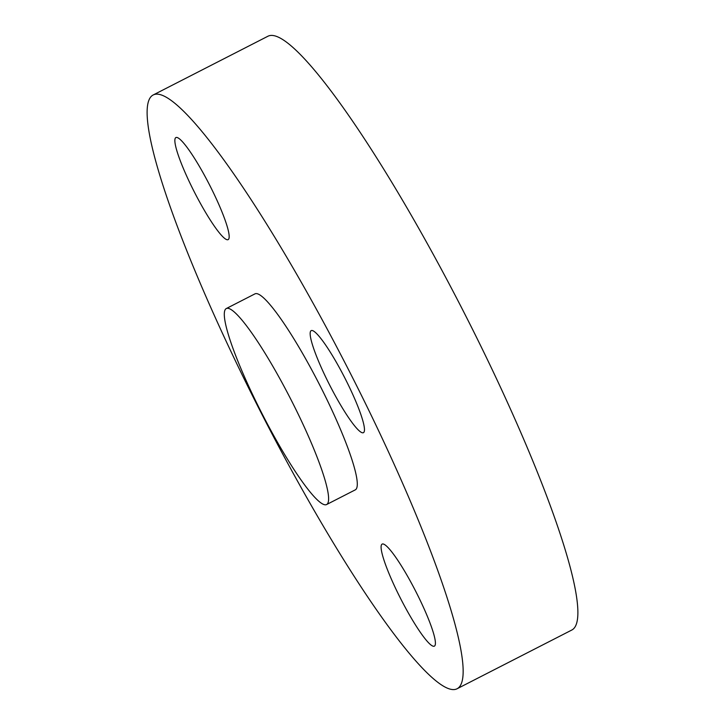 <?xml version="1.0" encoding="UTF-8"?>
<svg xmlns="http://www.w3.org/2000/svg" width="725" height="725" viewBox="0 0 725 725"><rect width="100%" height="100%" fill="white"/><g stroke="black" fill="none" stroke-linecap="round" stroke-linejoin="round"><path stroke-width="1.09" d="M342.644 408.402A57.32 8.374 -117.1 0 0 363.433 432.68A57.32 8.374 -117.1 0 0 331.987 354.897A57.32 8.374 -117.1 0 0 311.197 330.618A57.32 8.374 -117.1 0 0 342.644 408.402M150.184 138.076A333.518 48.72 -117.1 0 0 298.782 483.367A333.518 48.72 -117.1 0 0 457.094 688.75A333.518 48.72 -117.1 0 0 460.085 645.64A333.518 48.72 -117.1 0 0 311.496 300.358A333.518 48.72 -117.1 0 0 153.183 94.975A333.518 48.72 -117.1 0 0 150.184 138.076M326.612 504.537L355.295 489.855A110.091 16.086 -117.1 0 0 356.283 475.627A110.091 16.086 -117.1 0 0 307.237 361.657A110.091 16.086 -117.1 0 0 254.983 293.861L226.3 308.542A110.091 16.086 -117.1 0 0 225.312 322.77A110.091 16.086 -117.1 0 0 274.358 436.749A110.091 16.086 -117.1 0 0 326.612 504.537A110.091 16.086 -117.1 0 0 327.6 490.308A110.091 16.086 -117.1 0 0 278.554 376.338A110.091 16.086 -117.1 0 0 226.3 308.542M228.647 232.218A57.32 8.374 -117.1 0 0 203.109 172.867A57.32 8.374 -117.1 0 0 175.894 137.569A57.32 8.374 -117.1 0 0 175.387 144.982A57.32 8.374 -117.1 0 0 200.925 204.323A57.32 8.374 -117.1 0 0 228.13 239.631A57.32 8.374 -117.1 0 0 228.647 232.218M381.622 551.507A57.32 8.374 -117.1 0 0 407.16 610.849A57.32 8.374 -117.1 0 0 434.375 646.147A57.32 8.374 -117.1 0 0 434.891 638.743A57.32 8.374 -117.1 0 0 409.353 579.393A57.32 8.374 -117.1 0 0 382.138 544.094A57.32 8.374 -117.1 0 0 381.622 551.507M457.094 688.75L571.817 630.025A333.518 48.72 -117.1 0 0 574.816 586.924A333.518 48.72 -117.1 0 0 426.218 241.633A333.518 48.72 -117.1 0 0 267.906 36.25L153.183 94.975"/></g></svg>
